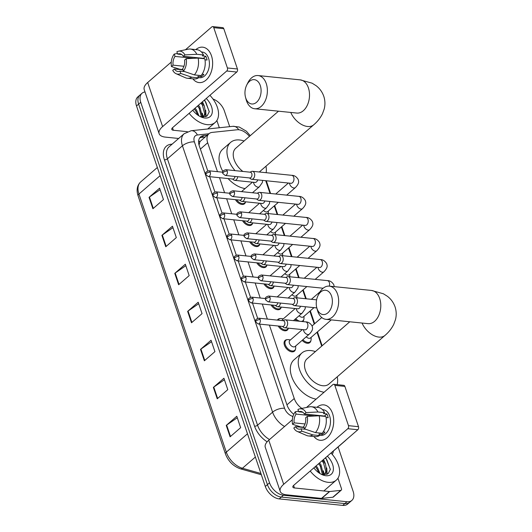 <?xml version="1.0" encoding="UTF-8"?>
<svg xmlns="http://www.w3.org/2000/svg" width="532" height="532" viewBox="0 0 532 532"><rect width="100%" height="100%" fill="white"/><g stroke="black" fill="none" stroke-linecap="round" stroke-linejoin="round"><path stroke-width="0.8" d="M295.473 349.205A7.122 4.416 -130.9 0 1 294.462 351.147A7.122 4.416 -130.9 0 1 291.855 351.852A7.122 4.416 -130.9 0 1 285.265 346.99A7.122 4.416 -130.9 0 1 285.132 340.387A7.122 4.416 -130.9 0 1 287.2 339.662M279.42 326.129A6.677 4.136 -130.9 0 0 285.125 329.953A6.677 4.136 -130.9 0 0 287.566 329.295A6.677 4.136 -130.9 0 0 288.337 328.158A7.122 4.416 -130.9 0 1 287.333 330.086A7.122 4.416 -130.9 0 1 284.726 330.791A7.122 4.416 -130.9 0 1 278.176 326.003M277.378 320.104A7.122 4.416 -130.9 0 1 278.003 319.333A7.122 4.416 -130.9 0 1 280.071 318.602M272.291 305.069A6.677 4.136 -130.9 0 0 277.997 308.893A6.677 4.136 -130.9 0 0 280.444 308.234A6.677 4.136 -130.9 0 0 281.215 307.104A7.122 4.416 -130.9 0 1 280.204 309.032A7.122 4.416 -130.9 0 1 277.598 309.73A7.122 4.416 -130.9 0 1 271.047 304.942M265.162 284.008A6.677 4.136 -130.9 0 0 270.868 287.839A6.677 4.136 -130.9 0 0 273.315 287.18A6.677 4.136 -130.9 0 0 274.086 286.043A7.122 4.416 -130.9 0 1 273.076 287.972A7.122 4.416 -130.9 0 1 270.469 288.677A7.122 4.416 -130.9 0 1 263.919 283.882M258.033 262.954A6.677 4.136 -130.9 0 0 263.739 266.778A6.677 4.136 -130.9 0 0 266.186 266.12A6.677 4.136 -130.9 0 0 266.958 264.983A7.122 4.416 -130.9 0 1 265.947 266.911A7.122 4.416 -130.9 0 1 263.34 267.616A7.122 4.416 -130.9 0 1 256.79 262.828M250.905 241.894A6.677 4.136 -130.9 0 0 256.617 245.718A6.677 4.136 -130.9 0 0 259.057 245.059A6.677 4.136 -130.9 0 0 259.829 243.922A7.122 4.416 -130.9 0 1 258.818 245.851A7.122 4.416 -130.9 0 1 256.218 246.555A7.122 4.416 -130.9 0 1 249.661 241.767M243.776 220.833A6.677 4.136 -130.9 0 0 249.488 224.657A6.677 4.136 -130.9 0 0 251.929 223.999A6.677 4.136 -130.9 0 0 252.7 222.868A7.122 4.416 -130.9 0 1 251.689 224.797A7.122 4.416 -130.9 0 1 249.089 225.495A7.122 4.416 -130.9 0 1 242.532 220.707M236.647 199.773A6.677 4.136 -130.9 0 0 242.359 203.603A6.677 4.136 -130.9 0 0 244.8 202.945A6.677 4.136 -130.9 0 0 245.571 201.808A7.122 4.416 -130.9 0 1 244.567 203.736A7.122 4.416 -130.9 0 1 241.96 204.441A7.122 4.416 -130.9 0 1 235.41 199.646M310.907 340.62A7.122 4.416 -130.9 0 1 309.89 342.561A7.122 4.416 -130.9 0 1 307.283 343.266A7.122 4.416 -130.9 0 1 302.149 340.36M297.016 320.995A7.122 4.416 -130.9 0 1 295.021 319.3M249.435 136.385A13.347 8.273 49.1 0 0 237.119 129.768L212.182 132.395A13.347 8.273 49.1 0 0 208.976 133.718L200.65 140.933L199.839 141.958L199.054 145.096M269.405 325.105L294.249 398.508A13.347 8.273 49.1 0 0 301.87 408.41M208.976 133.718A13.347 8.273 49.1 0 0 207.686 142.775L217.468 171.67M219.51 177.688L224.597 192.724M226.639 198.749L231.726 213.784M233.761 219.809L238.855 234.845M240.89 240.87L245.983 255.905M248.018 261.924L253.106 276.959M255.147 282.984L260.234 298.02M262.276 304.045L267.363 319.08M321.714 346.113L317.025 332.261M314.246 324.061L309.897 311.2M305.674 298.725L302.768 290.139M298.545 277.664L295.639 269.079M291.416 256.61L288.51 248.025M284.288 235.55L281.381 226.965M277.159 214.489L274.253 205.904M270.03 193.429L265.727 180.714M303.779 319.559A7.122 4.416 -130.9 0 1 302.761 321.508A7.122 4.416 -130.9 0 1 302.675 321.574M338.106 446.953L353.142 491.362A13.347 8.273 -130.9 0 1 351.852 500.419A13.347 8.273 -130.9 0 1 346.97 501.743L283.43 495.232A13.347 8.273 -130.9 0 1 269.531 482.803L140.741 102.297A13.347 8.273 -130.9 0 1 142.031 93.24A13.347 8.273 -130.9 0 1 145.01 91.943M212.986 99.012A13.347 8.273 -130.9 0 1 224.344 110.855L229.698 126.663M351.852 500.419L347.629 504.083A13.347 8.273 -130.9 0 1 342.748 505.4L279.207 498.896L281.315 497.068A13.347 8.273 -130.9 0 1 267.423 484.632L138.633 104.126A13.347 8.273 -130.9 0 1 139.916 95.068A13.347 8.273 -130.9 0 0 138.633 104.126L267.423 484.632A13.347 8.273 -130.9 0 0 281.315 497.068L344.856 503.571L281.315 497.068L283.43 495.232M349.743 502.255A13.347 8.273 -130.9 0 1 344.856 503.571A13.347 8.273 -130.9 0 0 349.743 502.255M259.623 324.101L287.007 405.005A13.347 8.273 49.1 0 0 293.777 414.288M207.287 135.188L203.803 135.554A13.347 8.273 49.1 0 0 200.597 136.877A13.347 8.273 49.1 0 0 199.314 145.934L207.759 170.885M209.721 176.691L214.888 191.939M216.85 197.751L222.017 213M223.979 218.805L229.139 234.06M231.107 239.865L236.268 255.121M238.236 260.926L243.397 276.175M245.365 281.987L250.525 297.235M252.494 303.041L257.654 318.296M199.673 137.934A13.347 8.273 -130.9 0 1 201.695 137.382L205.172 137.017M279.207 498.896A13.347 8.273 -130.9 0 1 265.315 486.467L136.518 105.961A13.347 8.273 -130.9 0 1 137.808 96.897L142.031 93.24M161.908 235.344L172.461 226.193L176.318 237.598L165.765 246.748L161.908 235.344A3.558 1.536 161.3 0 1 162.313 235.031L166.164 246.402M149.04 197.332L159.593 188.182L163.457 199.586L152.903 208.737L149.04 197.332A3.558 1.536 161.3 0 1 149.445 197.02L153.296 208.391M200.504 349.384L211.058 340.234L214.921 351.639L204.368 360.789L200.504 349.384A3.558 1.536 161.3 0 1 200.916 349.072L204.767 360.443M213.372 387.396L223.925 378.245L227.789 389.65L217.236 398.801L213.372 387.396A3.558 1.536 161.3 0 1 213.778 387.083L217.628 398.455M226.24 425.407L236.793 416.257L240.65 427.662L230.103 436.812L226.24 425.407A3.558 1.536 161.3 0 1 226.645 425.095L230.496 436.466M174.775 273.355L185.329 264.204L189.186 275.609L178.632 284.76L174.775 273.355A3.558 1.536 161.3 0 1 175.181 273.042L179.031 284.421M187.643 311.373L198.197 302.223L202.054 313.621L191.5 322.771L187.643 311.373A3.558 1.536 161.3 0 1 188.049 311.054L191.899 322.432M198.695 303.706L188.049 311.054M185.834 265.694L175.181 273.042M237.299 417.746L226.645 425.095M224.431 379.735L213.778 387.083M211.563 341.724L200.916 349.072M160.099 189.671L149.445 197.02M172.967 227.683L162.313 235.031M330.984 453.018A22.251 13.792 -130.9 0 1 336.297 480.137A22.251 13.792 -130.9 0 1 328.158 482.331A22.251 13.792 -130.9 0 1 310.209 471.033M323.828 474.79L324.986 473.812L326.641 470.966L325.451 463.818A10.055 6.231 -130.9 0 0 322.598 460.286M324.547 474.152L325.803 471.691L323.456 462.614L321.993 460.812M323.363 474.75L324.986 473.812M322.452 474.591L320.104 465.52L318.641 463.718M323.037 474.704L323.29 473.872L320.942 464.795L319.479 462.993M318.874 472.808L316.753 468.426L315.29 466.624M320.031 473.573L317.591 467.701L316.128 465.899M321.208 474.238L323.416 474.757L328.184 473.62L330.365 469.39L325.704 457.593M327.34 456.177A14.504 8.991 -130.9 0 1 333.378 469.557A14.504 8.991 -130.9 0 1 325.917 475.721A14.504 8.991 -130.9 0 1 322.192 474.704A14.504 8.991 -130.9 0 1 313.853 467.874M323.556 459.455L325.451 463.818M324.048 474.444L323.396 470.82M327.16 474.245L326.748 467.914M317.318 469.291L315.25 466.657M323.622 474.644L323.436 473.028M320.67 466.384L318.602 463.751M326.788 474.398L326.788 470.122M324.021 463.478L321.953 460.845M330.339 469.603L326.887 459.881L325.305 457.939M332.533 413.431A17.802 11.664 95.8 0 1 328.936 435.894A17.802 11.664 95.8 0 1 313.927 436.519A17.802 11.664 95.8 0 0 320.164 440.29A17.802 11.664 95.8 0 0 331.423 431.824A17.802 11.664 95.8 0 0 332.533 413.431A17.802 11.664 95.8 0 0 316.919 407.299A17.802 11.664 95.8 0 1 323.788 404.872A17.802 11.664 95.8 0 1 332.533 413.431M337.946 478.221L341.471 488.642A2.228 1.377 49.1 0 1 341.258 490.152L333.345 497.014A2.228 1.377 -130.9 0 1 332.813 497.234L321.76 498.398A2.228 1.377 -130.9 0 1 321.481 498.398L286.515 494.82A17.802 7.687 -18.7 0 1 280.211 491.375A17.802 7.687 -18.7 0 1 283.689 484.3L347.802 428.706A2.228 1.456 -84.2 0 0 348.48 425.66L358.508 426.691A2.228 1.456 95.8 0 1 357.837 429.73L293.724 485.324A4.449 1.922 161.3 0 0 292.853 487.093A4.449 1.922 161.3 0 0 294.429 487.957L329.394 491.535A2.228 1.377 49.1 0 0 329.68 491.535L340.726 490.371A2.228 1.377 49.1 0 0 341.258 490.152M280.211 491.375L265.282 447.279A17.802 7.687 -18.7 0 1 268.766 440.203L292.347 419.755M334.841 385.368A2.228 1.456 -84.2 0 0 333.75 384.297L343.778 385.328A2.228 1.456 95.8 0 1 344.876 386.398L334.841 385.368L348.48 425.66M333.75 384.297A2.228 1.456 -84.2 0 0 332.879 384.609L306.538 407.446M344.876 386.398L358.508 426.691M307.283 416.383L305.661 417.793A8.898 5.832 95.8 0 1 303.719 426.538L304.51 428.878A11.571 7.581 95.8 0 0 307.283 416.383L319.187 415.785L325.877 416.47A14.683 9.623 95.8 0 1 322.139 433.287L315.456 432.602L304.51 428.878M305.767 429.304L301.079 428.825A8.898 5.832 95.8 0 1 298.997 429.178A8.898 5.832 95.8 0 1 295.44 426.651L304.051 427.535M302.775 412.233L298.731 411.815L297.94 409.48A11.571 7.581 95.8 0 1 299.536 408.895L309.464 406.847A14.683 9.623 95.8 0 1 311.433 406.741L318.123 407.426A14.683 9.623 95.8 0 1 324.587 412.672L323.523 413.597L326.861 413.943A12.901 8.452 95.8 0 1 327.619 415.738A12.901 8.452 95.8 0 1 328.151 417.74L326.069 417.527M322.505 409.667L323.29 409.746A12.901 8.452 95.8 0 1 329.627 415.944A12.901 8.452 95.8 0 1 328.823 429.284A12.901 8.452 95.8 0 1 320.663 435.415L319.406 435.289M301.079 428.825L301.87 431.166L312.816 434.89L319.506 435.575L318.981 434.039L322.326 434.378A12.901 8.452 95.8 0 0 324.966 432.09L323.177 431.904M319.506 435.575A14.683 9.623 95.8 0 1 315.13 436.639L308.44 435.954A14.683 9.623 95.8 0 1 306.538 435.455L297.228 431.439A11.571 7.581 95.8 0 1 293.817 428.061L295.44 426.651M312.816 434.89A14.683 9.623 95.8 0 1 308.44 435.954M305.029 423.964L294.149 422.854L292.527 424.257L300.686 426.91L303.952 427.243M311.433 406.741A14.683 9.623 95.8 0 1 317.903 411.987L305.993 412.586L304.37 413.989L324.434 416.044A8.898 5.832 -84.2 0 1 324.606 416.343M324.587 412.672L317.903 411.987M301.87 431.166A11.571 7.581 95.8 0 1 297.228 431.439M292.527 424.257A11.571 7.581 95.8 0 1 295.3 411.768L296.091 414.102L314.718 416.011M298.519 411.176L295.3 411.768M299.536 408.895A11.571 7.581 95.8 0 1 305.993 412.586M294.149 422.854A8.898 5.832 95.8 0 1 296.091 414.102M298.731 411.815A8.898 5.832 95.8 0 1 300.813 411.469A8.898 5.832 95.8 0 1 304.37 413.989M319.187 415.785A14.683 9.623 95.8 0 1 315.456 432.602M316.879 415.273A8.898 5.832 -84.2 0 0 316.327 415.931M326.861 413.943L324.434 416.044M321.953 433.267L322.326 434.378M315.822 415.166L316.088 415.944M331.562 296.105A12.236 8.02 -84.2 0 0 318.016 295.626A12.236 8.02 -84.2 0 0 316.773 307.749A12.236 8.02 -84.2 0 0 317.052 308.686A12.236 8.02 -84.2 0 0 327.845 312.849A12.236 8.02 -84.2 0 0 331.562 296.105M318.016 295.626L319.067 293.511A16.685 10.933 95.8 0 1 329.355 286.143A16.685 10.933 95.8 0 1 337.547 294.163A16.685 10.933 95.8 0 1 336.51 311.406A16.685 10.933 95.8 0 1 325.956 319.34A16.685 10.933 95.8 0 1 317.757 311.32A16.685 10.933 95.8 0 1 317.378 310.043L316.773 307.749M349.77 321.78L307.004 358.861A16.685 10.341 49.1 0 0 307.31 374.335A16.685 10.341 49.1 0 0 322.758 385.727A16.685 10.341 49.1 0 0 328.869 384.077L384.955 335.439C388.726 332.254 391.658 328.543 393.76 324.32L395.482 319.599C396.573 315.35 396.433 311.1 395.057 306.871C393.534 302.562 390.987 299.037 387.409 296.304L383.392 293.777L371.489 290.452L329.355 286.143M324.061 392.257A24.472 15.169 -130.9 0 1 302.05 375.146A24.472 15.169 -130.9 0 1 301.903 352.982A24.472 15.169 -130.9 0 1 310.861 350.561A24.472 15.169 -130.9 0 1 315.39 351.592M337.248 376.809A24.472 15.169 -130.9 0 1 337.162 384.649M316.148 399.12A24.472 15.169 -130.9 0 1 294.13 382.009A24.472 15.169 -130.9 0 1 293.99 359.845L301.903 352.982M260.281 85.519A12.236 8.02 -84.2 0 0 246.735 85.04A12.236 8.02 -84.2 0 0 245.491 97.163A12.236 8.02 -84.2 0 0 245.771 98.101A12.236 8.02 -84.2 0 0 256.564 102.264A12.236 8.02 -84.2 0 0 260.281 85.519M246.735 85.04L247.786 82.919A16.685 10.933 95.8 0 1 258.073 75.551A16.685 10.933 95.8 0 1 266.266 83.571A16.685 10.933 95.8 0 1 265.229 100.821A16.685 10.933 95.8 0 1 254.675 108.747A16.685 10.933 95.8 0 1 246.482 100.728A16.685 10.933 95.8 0 1 246.097 99.451L245.491 97.163M235.038 170.639A24.472 15.169 -130.9 0 1 230.622 142.39A24.472 15.169 -130.9 0 1 239.58 139.976A24.472 15.169 -130.9 0 1 244.108 141.007M265.967 166.217A24.472 15.169 -130.9 0 1 266.166 172.707M278.489 111.188L235.723 148.275A16.685 10.341 49.1 0 0 242.891 171.444M245.086 188.561A24.472 15.169 -130.9 0 1 228.075 178.566M222.861 171.437A24.472 15.169 -130.9 0 1 222.708 149.253L230.622 142.39M331.29 319.885L310.488 337.92A4.003 2.48 -130.9 0 1 309.026 338.319A4.003 2.48 -130.9 0 1 306.252 336.803M311.107 337.388L311.127 339.183A6.677 4.136 -130.9 0 1 310.129 341.77A6.677 4.136 -130.9 0 1 307.682 342.428A6.677 4.136 -130.9 0 1 302.888 339.722M292.188 304.277L293.518 305.262A4.003 2.627 -84.2 0 0 294.435 305.627A4.003 2.627 -84.2 0 0 295.998 305.062A4.003 2.627 -84.2 0 0 297.215 299.583A4.003 2.627 -84.2 0 0 295.253 297.661A4.003 2.627 -84.2 0 0 294.282 297.834L292.78 298.525M270.003 297.435A2.893 1.895 -84.2 0 1 269.824 300.427A2.893 1.895 -84.2 0 1 267.995 301.804L292.54 304.317A2.893 1.895 -84.2 0 0 293.671 303.905A2.893 1.895 -84.2 0 0 294.548 299.948A2.893 1.895 -84.2 0 0 293.132 298.558L268.587 296.045C263.786 297.448 265.794 299.263 265.548 299.849A2.893 1.25 161.3 0 1 266.113 298.705A2.893 1.25 -18.7 0 1 270.003 297.435A2.893 1.895 -84.2 0 0 268.587 296.045M314.013 307.629L303.36 316.866A4.003 2.48 -130.9 0 1 301.897 317.258A4.003 2.48 -130.9 0 1 299.124 315.742M303.978 316.327L304.005 318.123A6.677 4.136 -130.9 0 1 303.001 320.71A6.677 4.136 -130.9 0 1 300.853 321.388M285.059 283.217L286.389 284.201A4.003 2.627 -84.2 0 0 287.307 284.567A4.003 2.627 -84.2 0 0 288.876 284.002A4.003 2.627 -84.2 0 0 290.086 278.522A4.003 2.627 -84.2 0 0 288.125 276.6A4.003 2.627 -84.2 0 0 287.154 276.773L285.651 277.465M262.875 276.381A2.893 1.895 -84.2 0 1 262.695 279.367A2.893 1.895 -84.2 0 1 260.866 280.743L285.411 283.257A2.893 1.895 -84.2 0 0 286.542 282.851A2.893 1.895 -84.2 0 0 287.426 278.888A2.893 1.895 -84.2 0 0 286.003 277.498L261.458 274.991C256.657 276.387 258.665 278.203 258.419 278.795A2.893 1.25 161.3 0 1 258.991 277.644A2.893 1.25 -18.7 0 1 262.875 276.381A2.893 1.895 -84.2 0 0 261.458 274.991M300.254 321.328A6.677 4.136 -130.9 0 1 295.759 318.661M306.884 286.568L296.231 295.805A4.003 2.48 -130.9 0 1 294.768 296.198A4.003 2.48 -130.9 0 1 291.995 294.688M296.849 295.273L296.876 297.069A6.677 4.136 -130.9 0 1 296.823 297.82M277.93 262.163L279.26 263.141A4.003 2.627 -84.2 0 0 280.178 263.506A4.003 2.627 -84.2 0 0 281.747 262.948A4.003 2.627 -84.2 0 0 282.964 257.468A4.003 2.627 -84.2 0 0 280.996 255.54A4.003 2.627 -84.2 0 0 280.025 255.712L278.522 256.404M255.746 255.32A2.893 1.895 -84.2 0 1 255.566 258.306A2.893 1.895 -84.2 0 1 253.737 259.683L278.283 262.196A2.893 1.895 -84.2 0 0 279.42 261.791A2.893 1.895 -84.2 0 0 280.298 257.834A2.893 1.895 -84.2 0 0 278.874 256.444L254.329 253.93C249.535 255.327 251.536 257.149 251.297 257.734A2.893 1.25 161.3 0 1 251.862 256.584A2.893 1.25 -18.7 0 1 255.746 255.32A2.893 1.895 -84.2 0 0 254.329 253.93M289.182 298.153A6.677 4.136 -130.9 0 1 288.63 297.601M299.755 265.515L289.109 274.745A4.003 2.48 -130.9 0 1 287.639 275.144A4.003 2.48 -130.9 0 1 284.866 273.628M289.721 274.213L289.747 276.008A6.677 4.136 -130.9 0 1 289.694 276.76M270.808 241.102L272.138 242.087A4.003 2.627 -84.2 0 0 273.049 242.452A4.003 2.627 -84.2 0 0 274.618 241.887A4.003 2.627 -84.2 0 0 275.835 236.407A4.003 2.627 -84.2 0 0 273.867 234.479A4.003 2.627 -84.2 0 0 272.896 234.652L271.393 235.344M248.624 234.26A2.893 1.895 -84.2 0 1 248.437 237.252A2.893 1.895 -84.2 0 1 246.609 238.622L271.16 241.136A2.893 1.895 -84.2 0 0 272.291 240.73A2.893 1.895 -84.2 0 0 273.169 236.773A2.893 1.895 -84.2 0 0 271.746 235.383L247.2 232.87C242.406 234.266 244.407 236.088 244.168 236.673A2.893 1.25 161.3 0 1 244.733 235.523A2.893 1.25 -18.7 0 1 248.624 234.26A2.893 1.895 -84.2 0 0 247.2 232.87M282.053 277.099A6.677 4.136 -130.9 0 1 281.501 276.547M292.627 244.454L281.98 253.684A4.003 2.48 -130.9 0 1 280.51 254.083A4.003 2.48 -130.9 0 1 277.737 252.567M282.592 253.152L282.618 254.948A6.677 4.136 -130.9 0 1 282.565 255.699M263.679 220.042L265.009 221.026A4.003 2.627 -84.2 0 0 265.92 221.392A4.003 2.627 -84.2 0 0 267.49 220.827A4.003 2.627 -84.2 0 0 268.707 215.347A4.003 2.627 -84.2 0 0 266.738 213.425A4.003 2.627 -84.2 0 0 265.767 213.598L264.264 214.29M241.495 213.199A2.893 1.895 -84.2 0 1 241.315 216.192A2.893 1.895 -84.2 0 1 239.48 217.568L264.032 220.075A2.893 1.895 -84.2 0 0 265.162 219.669A2.893 1.895 -84.2 0 0 266.04 215.713A2.893 1.895 -84.2 0 0 264.617 214.323L240.072 211.809C235.277 213.212 237.279 215.028 237.039 215.613A2.893 1.25 161.3 0 1 237.605 214.463A2.893 1.25 -18.7 0 1 241.495 213.199A2.893 1.895 -84.2 0 0 240.072 211.809M274.924 256.038A6.677 4.136 -130.9 0 1 274.372 255.486M285.498 223.393L274.851 232.63A4.003 2.48 -130.9 0 1 273.382 233.023A4.003 2.48 -130.9 0 1 270.608 231.506M275.463 232.092L275.49 233.887A6.677 4.136 -130.9 0 1 275.436 234.645M256.55 198.981L257.88 199.965A4.003 2.627 -84.2 0 0 258.798 200.331A4.003 2.627 -84.2 0 0 260.361 199.766A4.003 2.627 -84.2 0 0 261.578 194.286A4.003 2.627 -84.2 0 0 259.609 192.365A4.003 2.627 -84.2 0 0 258.638 192.537L257.136 193.229M234.366 192.145A2.893 1.895 -84.2 0 1 234.186 195.131A2.893 1.895 -84.2 0 1 232.358 196.508L256.903 199.021A2.893 1.895 -84.2 0 0 258.033 198.616A2.893 1.895 -84.2 0 0 258.911 194.652A2.893 1.895 -84.2 0 0 257.488 193.262L232.943 190.749C228.148 192.152 230.15 193.967 229.91 194.559A2.893 1.25 161.3 0 1 230.476 193.409A2.893 1.25 -18.7 0 1 234.366 192.145A2.893 1.895 -84.2 0 0 232.943 190.749M267.796 234.978A6.677 4.136 -130.9 0 1 267.244 234.426M278.369 202.333L267.722 211.57A4.003 2.48 -130.9 0 1 266.253 211.962A4.003 2.48 -130.9 0 1 263.48 210.453M268.334 211.038L268.361 212.833A6.677 4.136 -130.9 0 1 268.308 213.585M249.422 177.927L250.752 178.905A4.003 2.627 -84.2 0 0 251.669 179.271A4.003 2.627 -84.2 0 0 253.232 178.712A4.003 2.627 -84.2 0 0 254.449 173.233A4.003 2.627 -84.2 0 0 252.481 171.304A4.003 2.627 -84.2 0 0 251.51 171.477L250.007 172.168M227.237 171.085A2.893 1.895 -84.2 0 1 227.058 174.07A2.893 1.895 -84.2 0 1 225.229 175.447L249.774 177.961A2.893 1.895 -84.2 0 0 250.905 177.555A2.893 1.895 -84.2 0 0 251.782 173.598A2.893 1.895 -84.2 0 0 250.359 172.208L225.814 169.695C221.019 171.091 223.021 172.913 222.782 173.499A2.893 1.25 161.3 0 1 223.347 172.348A2.893 1.25 -18.7 0 1 227.237 171.085A2.893 1.895 -84.2 0 0 225.814 169.695M260.673 213.917A6.677 4.136 -130.9 0 1 260.115 213.365M305.282 329.847L304.863 329.853A4.003 2.627 -84.2 0 0 306.425 329.288A4.003 2.627 -84.2 0 0 307.569 323.596A4.003 2.627 -84.2 0 0 305.681 321.887C308.188 321.84 310.322 323.19 312.078 325.936C312.45 327.526 313.84 329.448 309.305 334.156L295.06 346.505A4.003 2.48 -130.9 0 1 293.591 346.904A4.003 2.48 -130.9 0 1 289.887 344.171A4.003 2.48 -130.9 0 1 289.814 340.453L302.336 329.594M282.352 326.429L283.682 327.413A4.003 2.627 -84.2 0 0 284.593 327.779A4.003 2.627 -84.2 0 0 286.163 327.213A4.003 2.627 -84.2 0 0 287.619 322.858A4.003 2.627 -84.2 0 0 285.411 319.812A4.003 2.627 -84.2 0 0 284.44 319.985L282.938 320.676M295.672 345.973L295.699 347.768A6.677 4.136 -130.9 0 1 294.695 350.355A6.677 4.136 -130.9 0 1 292.254 351.014A6.677 4.136 -130.9 0 1 286.076 346.458A6.677 4.136 -130.9 0 1 285.95 340.267A6.677 4.136 -130.9 0 1 288.397 339.609A6.677 4.136 -130.9 0 1 288.65 339.642L290.425 339.921M260.168 319.586A2.893 1.895 -84.2 0 1 259.988 322.578A2.893 1.895 -84.2 0 1 258.153 323.955L282.705 326.468A2.893 1.895 -84.2 0 0 283.835 326.056A2.893 1.895 -84.2 0 0 284.713 322.099A2.893 1.895 -84.2 0 0 283.29 320.71L258.745 318.196C253.95 319.599 255.952 321.414 255.712 322A2.893 1.25 161.3 0 1 256.278 320.856A2.893 1.25 -18.7 0 1 260.168 319.586A2.893 1.895 -84.2 0 0 258.745 318.196M275.224 305.368L276.554 306.352A4.003 2.627 -84.2 0 0 277.471 306.718A4.003 2.627 -84.2 0 0 279.034 306.153A4.003 2.627 -84.2 0 0 280.477 303.08M278.116 320.184A6.677 4.136 -130.9 0 1 278.821 319.207A6.677 4.136 -130.9 0 1 281.268 318.548A6.677 4.136 -130.9 0 1 281.521 318.582L283.297 318.861M251.031 302.894L248.584 300.946A2.893 1.25 161.3 0 1 249.149 299.795A2.893 1.25 -18.7 0 1 253.039 298.532A2.893 1.895 -84.2 0 1 252.86 301.518A2.893 1.895 -84.2 0 1 251.031 302.894L275.576 305.408A2.893 1.895 -84.2 0 0 276.707 305.002A2.893 1.895 -84.2 0 0 277.744 302.801M282.1 320.59A4.003 2.48 -130.9 0 1 282.685 319.4L295.213 308.533M268.095 284.314L269.425 285.292A4.003 2.627 -84.2 0 0 270.342 285.657A4.003 2.627 -84.2 0 0 271.905 285.099A4.003 2.627 -84.2 0 0 273.348 282.02M243.902 281.834L241.455 279.885A2.893 1.25 161.3 0 1 242.02 278.735A2.893 1.25 -18.7 0 1 245.91 277.471A2.893 1.895 -84.2 0 1 245.731 280.457A2.893 1.895 -84.2 0 1 243.902 281.834L268.447 284.347A2.893 1.895 -84.2 0 0 269.578 283.942A2.893 1.895 -84.2 0 0 270.615 281.741M260.966 263.254L262.296 264.238A4.003 2.627 -84.2 0 0 263.214 264.603A4.003 2.627 -84.2 0 0 264.776 264.038A4.003 2.627 -84.2 0 0 266.219 260.959M236.773 260.773L234.326 258.825A2.893 1.25 161.3 0 1 234.891 257.674A2.893 1.25 -18.7 0 1 238.782 256.411A2.893 1.895 -84.2 0 1 238.602 259.403A2.893 1.895 -84.2 0 1 236.773 260.773L261.318 263.287A2.893 1.895 -84.2 0 0 262.449 262.881A2.893 1.895 -84.2 0 0 263.493 260.68M253.837 242.193L255.167 243.177A4.003 2.627 -84.2 0 0 256.085 243.543A4.003 2.627 -84.2 0 0 257.648 242.978A4.003 2.627 -84.2 0 0 259.091 239.905M229.644 239.719L227.197 237.764A2.893 1.25 161.3 0 1 227.763 236.614A2.893 1.25 -18.7 0 1 231.653 235.35A2.893 1.895 -84.2 0 1 231.473 238.343A2.893 1.895 -84.2 0 1 229.644 239.719L254.19 242.226A2.893 1.895 -84.2 0 0 255.32 241.821A2.893 1.895 -84.2 0 0 256.364 239.619M246.708 221.132L248.038 222.117A4.003 2.627 -84.2 0 0 248.956 222.482A4.003 2.627 -84.2 0 0 250.519 221.917A4.003 2.627 -84.2 0 0 251.969 218.845M222.516 218.659L220.068 216.71A2.893 1.25 161.3 0 1 220.634 215.56A2.893 1.25 -18.7 0 1 224.524 214.296A2.893 1.895 -84.2 0 1 224.344 217.282A2.893 1.895 -84.2 0 1 222.516 218.659L247.061 221.172A2.893 1.895 -84.2 0 0 248.191 220.767A2.893 1.895 -84.2 0 0 249.235 218.566M239.58 200.072L240.91 201.056A4.003 2.627 -84.2 0 0 241.827 201.422A4.003 2.627 -84.2 0 0 243.397 200.863A4.003 2.627 -84.2 0 0 244.84 197.784M215.387 197.598L212.94 195.65A2.893 1.25 161.3 0 1 213.512 194.499A2.893 1.25 -18.7 0 1 217.395 193.236A2.893 1.895 -84.2 0 1 217.216 196.222A2.893 1.895 -84.2 0 1 215.387 197.598L239.932 200.112A2.893 1.895 -84.2 0 0 241.062 199.706A2.893 1.895 -84.2 0 0 242.107 197.505M232.451 179.018L233.787 179.996A4.003 2.627 -84.2 0 0 234.698 180.361A4.003 2.627 -84.2 0 0 236.268 179.803A4.003 2.627 -84.2 0 0 237.711 176.724M208.258 176.538L205.818 174.589A2.893 1.25 161.3 0 1 206.383 173.439A2.893 1.25 -18.7 0 1 210.266 172.175A2.893 1.895 -84.2 0 1 210.087 175.168A2.893 1.895 -84.2 0 1 208.258 176.538L232.803 179.051A2.893 1.895 -84.2 0 0 233.94 178.646A2.893 1.895 -84.2 0 0 234.978 176.444M211.457 55.734A17.802 11.664 95.8 0 1 207.866 78.197A17.802 11.664 95.8 0 1 192.85 78.822A17.802 11.664 95.8 0 0 199.088 82.586A17.802 11.664 95.8 0 0 210.346 74.128A17.802 11.664 95.8 0 0 211.457 55.734A17.802 11.664 95.8 0 0 195.843 49.602A17.802 11.664 95.8 0 1 202.719 47.175A17.802 11.664 95.8 0 1 211.457 55.734M216.87 120.525L219.317 127.753M178.672 138.473L165.439 137.116A17.802 7.687 -18.7 0 1 159.135 133.672A17.802 7.687 -18.7 0 1 162.619 126.596L226.725 71.009A2.228 1.456 -84.2 0 0 227.403 67.963L237.438 68.987A2.228 1.456 95.8 0 1 236.76 72.033L172.647 127.627A4.449 1.922 161.3 0 0 171.776 129.396A4.449 1.922 161.3 0 0 173.352 130.254L187.39 131.69M159.135 133.672L144.205 89.582A17.802 7.687 -18.7 0 1 147.69 82.507L171.271 62.058M213.764 27.671A2.228 1.456 -84.2 0 0 212.674 26.6L222.708 27.624A2.228 1.456 95.8 0 1 223.799 28.695L213.764 27.671L227.403 67.963M212.674 26.6A2.228 1.456 -84.2 0 0 211.803 26.913L185.469 49.749M223.799 28.695L237.438 68.987M186.207 58.686L184.584 60.096A8.898 5.832 95.8 0 1 182.642 68.841L183.434 71.175A11.571 7.581 95.8 0 0 186.207 58.686L198.11 58.088L204.8 58.773A14.683 9.623 95.8 0 1 201.069 75.591L194.38 74.906L183.434 71.175M184.69 71.607L180.002 71.128A8.898 5.832 95.8 0 1 177.927 71.474A8.898 5.832 95.8 0 1 174.363 68.954L182.981 69.838M181.705 54.53L177.661 54.118L176.87 51.784A11.571 7.581 95.8 0 1 178.459 51.198L188.395 49.144A14.683 9.623 95.8 0 1 190.356 49.044L197.046 49.729A14.683 9.623 95.8 0 1 203.517 54.969L202.446 55.9L205.791 56.239A12.901 8.452 95.8 0 1 206.549 58.041A12.901 8.452 95.8 0 1 207.074 60.043L204.993 59.83M201.435 51.963L202.22 52.043A12.901 8.452 95.8 0 1 208.557 58.247A12.901 8.452 95.8 0 1 207.753 71.587A12.901 8.452 95.8 0 1 199.586 77.719L198.33 77.592M180.002 71.128L180.794 73.463L191.739 77.193L198.429 77.878L197.911 76.335L201.256 76.681A12.901 8.452 95.8 0 0 203.889 74.394L202.1 74.207M198.429 77.878A14.683 9.623 95.8 0 1 194.054 78.942L187.37 78.257A14.683 9.623 95.8 0 1 185.462 77.758L176.152 73.735A11.571 7.581 95.8 0 1 172.74 70.364L174.363 68.954M191.739 77.193A14.683 9.623 95.8 0 1 187.37 78.257M183.952 66.267L173.08 65.15L171.457 66.56L179.617 69.213L182.882 69.546M190.356 49.044A14.683 9.623 95.8 0 1 196.827 54.284L184.917 54.882L183.294 56.292L203.364 58.347A8.898 5.832 -84.2 0 1 203.537 58.646M203.517 54.969L196.827 54.284M180.794 73.463A11.571 7.581 95.8 0 1 176.152 73.735M171.457 66.56A11.571 7.581 95.8 0 1 174.23 54.071L175.021 56.405L193.641 58.314M177.442 53.479L174.23 54.071M178.459 51.198A11.571 7.581 95.8 0 1 184.917 54.882M173.08 65.15A8.898 5.832 95.8 0 1 175.021 56.405M177.661 54.118A8.898 5.832 95.8 0 1 179.736 53.772A8.898 5.832 95.8 0 1 183.294 56.292M198.11 58.088A14.683 9.623 95.8 0 1 194.38 74.906M195.803 57.576A8.898 5.832 -84.2 0 0 195.251 58.234M205.791 56.239L203.364 58.347M200.877 75.571L201.256 76.681M194.752 57.463L195.011 58.241M209.907 95.321A22.251 13.792 -130.9 0 1 215.227 122.44A22.251 13.792 -130.9 0 1 207.081 124.634A22.251 13.792 -130.9 0 1 189.133 113.329M202.752 117.093L203.909 116.109L205.565 113.263L204.374 106.121A10.055 6.231 -130.9 0 0 201.522 102.59M203.47 116.448L204.727 113.994L202.379 104.917L200.916 103.115M202.286 117.047L203.909 116.109M201.382 116.894L199.028 107.823L197.565 106.021M201.96 117L202.213 116.169L199.866 107.098L198.403 105.296M197.798 115.112L195.676 110.729L194.213 108.927M198.955 115.876L196.514 110.004L195.051 108.202M200.132 116.535L202.346 117.053L207.114 115.923L209.295 111.693L204.627 99.896M206.263 98.48A14.504 8.991 -130.9 0 1 212.308 111.853A14.504 8.991 -130.9 0 1 204.847 118.018A14.504 8.991 -130.9 0 1 201.116 117A14.504 8.991 -130.9 0 1 192.777 110.171M202.479 101.758L204.374 106.121M202.978 116.747L202.326 113.117M206.083 116.548L205.678 110.21M196.242 111.594L194.18 108.96M202.552 116.947L202.36 115.331M199.593 108.688L197.525 106.054M205.711 116.701L205.711 112.425M202.945 105.782L200.877 103.148M209.269 111.906L205.811 102.177L204.228 100.242M198.682 140.628A13.347 9.616 84 0 1 199.839 141.958M286.947 404.839L294.249 398.508M200.384 149.106L207.686 142.775M346.532 439.538L345.487 440.556A17.802 11.032 -130.9 0 1 344.61 441.201M250.259 135.673L246.349 131.185L239.201 127.015L232.956 126.317A8.898 6.411 84 0 1 238.715 129.768M333.424 451.016A20.023 12.409 -130.9 0 1 332.241 454.408M267.15 441.793A20.023 12.409 -130.9 0 1 254.569 426.185L164.401 159.813A20.023 12.409 -130.9 0 1 171.138 144.239L172.142 144.132M269.531 482.803L265.315 486.467M346.97 501.743L342.748 505.4M140.741 102.297L136.518 105.961M284.56 426.504A17.802 11.032 -130.9 0 1 272.597 412.167L257.555 425.208A17.802 11.032 49.1 0 0 269.525 439.545M208.91 133.771L197.392 134.988A8.898 5.513 49.1 0 0 194.399 141.904L284.56 408.277A8.898 3.844 161.3 0 0 272.597 412.167L182.436 145.801L167.394 158.835L257.555 425.208A2.228 0.964 -18.7 0 1 254.569 426.185M194.399 141.904A8.898 3.844 161.3 0 0 182.436 145.801A17.802 11.032 -130.9 0 1 184.152 133.718L169.11 146.759A17.802 11.032 49.1 0 0 167.394 158.835A2.228 0.964 -18.7 0 1 164.401 159.813M284.56 408.277A8.898 5.513 49.1 0 0 292.62 416.33L292.972 416.43M171.138 144.239A2.228 1.603 -96 0 0 171.45 144.731M232.956 126.317L191.188 130.712A8.898 6.411 84 0 1 197.392 134.988M292.62 416.33A8.898 5.074 105.8 0 1 292.753 417.274M201.695 137.382L203.803 135.554M247.486 433.793L226.313 452.147A4.449 1.922 161.3 0 0 225.442 453.916L138.074 195.803A4.449 1.922 -18.7 0 1 138.945 194.034L226.313 452.147A17.802 11.032 49.1 0 0 242.439 468.253A4.449 2.54 105.8 0 1 240.537 468.852C233.395 466.378 228.368 461.397 225.442 453.916M138.074 195.803C136.232 190.004 137.096 185.389 140.661 181.951A17.802 11.032 49.1 0 0 138.945 194.034L160.119 175.673M255.36 457.048L242.439 468.253L260.926 473.493M268.766 440.203L283.689 484.3M293.584 485.45L294.429 487.957M321.481 498.398L329.394 491.535M357.837 429.73L347.802 428.706M329.68 491.535L321.76 498.398M332.813 497.234L340.726 490.371M362.053 323.037A16.685 10.341 49.1 0 0 378.851 337.089A16.685 10.341 49.1 0 0 384.955 335.439M368.623 323.689L368.091 323.656A16.685 10.933 -84.2 0 0 378.644 315.722A16.685 10.933 -84.2 0 0 379.682 298.472A16.685 10.933 -84.2 0 0 371.489 290.452M290.771 112.445A16.685 10.341 49.1 0 0 307.569 126.496A16.685 10.341 49.1 0 0 313.674 124.854C317.444 121.662 320.377 117.958 322.478 113.728L324.201 109.007C325.291 104.757 325.152 100.515 323.775 96.279C322.252 91.97 319.705 88.452 316.128 85.712L312.111 83.185L300.208 79.867L258.073 75.551M297.341 113.097L296.809 113.063A16.685 10.933 -84.2 0 0 307.363 105.13A16.685 10.933 -84.2 0 0 308.407 87.886A16.685 10.933 -84.2 0 0 300.208 79.867M329.315 286.136A4.003 2.627 -84.2 0 0 329.348 282.545A4.003 2.627 -84.2 0 0 329.275 282.332A4.003 2.627 -84.2 0 0 327.386 280.617L288.125 276.6M319.858 267.516L319.439 267.53A4.003 2.627 -84.2 0 0 321.973 265.621A4.003 2.627 -84.2 0 0 322.226 261.485A4.003 2.627 -84.2 0 0 322.146 261.272A4.003 2.627 -84.2 0 0 320.257 259.556C322.764 259.516 324.899 260.866 326.655 263.613C327.027 265.202 328.417 267.124 323.882 271.832A4.003 2.48 -130.9 0 1 322.419 272.224A4.003 2.48 -130.9 0 1 318.329 268.713A4.003 2.48 -130.9 0 1 318.036 267.383M312.73 246.462L312.311 246.469A4.003 2.627 -84.2 0 0 314.844 244.567A4.003 2.627 -84.2 0 0 315.097 240.424A4.003 2.627 -84.2 0 0 315.017 240.218A4.003 2.627 -84.2 0 0 313.129 238.502C315.636 238.456 317.77 239.806 319.526 242.552C319.898 244.141 321.288 246.063 316.753 250.772A4.003 2.48 -130.9 0 1 315.29 251.164A4.003 2.48 -130.9 0 1 311.2 247.653A4.003 2.48 -130.9 0 1 310.907 246.323M305.601 225.402L305.182 225.408A4.003 2.627 -84.2 0 0 307.715 223.507A4.003 2.627 -84.2 0 0 307.968 219.364A4.003 2.627 -84.2 0 0 307.888 219.157A4.003 2.627 -84.2 0 0 306 217.442C308.507 217.395 310.641 218.752 312.397 221.492C312.769 223.081 314.159 225.009 309.631 229.711A4.003 2.48 -130.9 0 1 308.161 230.103A4.003 2.48 -130.9 0 1 304.071 226.592A4.003 2.48 -130.9 0 1 303.779 225.269M298.472 204.341L298.053 204.348A4.003 2.627 -84.2 0 0 300.587 202.446A4.003 2.627 -84.2 0 0 300.839 198.31A4.003 2.627 -84.2 0 0 300.76 198.097A4.003 2.627 -84.2 0 0 298.871 196.381C301.378 196.341 303.513 197.691 305.268 200.438C305.641 202.027 307.031 203.949 302.502 208.65A4.003 2.48 -130.9 0 1 301.032 209.049A4.003 2.48 -130.9 0 1 296.942 205.532A4.003 2.48 -130.9 0 1 296.65 204.208M291.343 183.281L290.931 183.294A4.003 2.627 -84.2 0 0 293.458 181.385A4.003 2.627 -84.2 0 0 293.711 177.249A4.003 2.627 -84.2 0 0 293.631 177.036A4.003 2.627 -84.2 0 0 291.742 175.321C294.249 175.281 296.384 176.631 298.139 179.377C298.512 180.966 299.902 182.888 295.373 187.597A4.003 2.48 -130.9 0 1 293.903 187.989A4.003 2.48 -130.9 0 1 289.814 184.478A4.003 2.48 -130.9 0 1 289.521 183.148M309.305 334.156A4.003 2.48 -130.9 0 1 307.842 334.548A4.003 2.48 -130.9 0 1 303.752 331.037A4.003 2.48 -130.9 0 1 303.459 329.707M305.381 306.745L305.115 308.906L302.176 313.095A4.003 2.48 -130.9 0 1 300.713 313.488A4.003 2.48 -130.9 0 1 296.623 309.976A4.003 2.48 -130.9 0 1 296.331 308.646M298.153 308.786L297.734 308.793A4.003 2.627 -84.2 0 0 299.303 308.228A4.003 2.627 -84.2 0 0 300.514 306.246M253.039 298.532A2.893 1.895 -84.2 0 0 251.616 297.142L265.421 298.552M298.252 285.691L297.987 287.845L295.047 292.035A4.003 2.48 -130.9 0 1 293.584 292.434A4.003 2.48 -130.9 0 1 289.494 288.916A4.003 2.48 -130.9 0 1 289.202 287.593M291.024 287.726L290.605 287.732A4.003 2.627 -84.2 0 0 292.174 287.174A4.003 2.627 -84.2 0 0 293.385 285.192M245.91 277.471A2.893 1.895 -84.2 0 0 244.487 276.081L258.293 277.491M291.124 264.63L290.858 266.785L287.918 270.974A4.003 2.48 -130.9 0 1 286.455 271.373A4.003 2.48 -130.9 0 1 282.366 267.855A4.003 2.48 -130.9 0 1 282.073 266.532M283.895 266.665L283.476 266.672A4.003 2.627 -84.2 0 0 285.046 266.113A4.003 2.627 -84.2 0 0 286.256 264.131M238.782 256.411A2.893 1.895 -84.2 0 0 237.358 255.021L251.164 256.431M283.995 243.57L283.729 245.731L280.796 249.92A4.003 2.48 -130.9 0 1 279.327 250.313A4.003 2.48 -130.9 0 1 275.237 246.801A4.003 2.48 -130.9 0 1 274.944 245.471M276.766 245.611L276.347 245.618A4.003 2.627 -84.2 0 0 277.917 245.053A4.003 2.627 -84.2 0 0 279.127 243.071M231.653 235.35A2.893 1.895 -84.2 0 0 230.236 233.96L244.035 235.377M276.866 222.509L276.6 224.67L273.667 228.86A4.003 2.48 -130.9 0 1 272.198 229.252A4.003 2.48 -130.9 0 1 268.108 225.741A4.003 2.48 -130.9 0 1 267.815 224.411M269.638 224.551L269.225 224.557A4.003 2.627 -84.2 0 0 270.788 223.992A4.003 2.627 -84.2 0 0 271.998 222.01M224.524 214.296A2.893 1.895 -84.2 0 0 223.108 212.9L236.906 214.316M269.737 201.448L269.471 203.61L266.539 207.799A4.003 2.48 -130.9 0 1 265.069 208.198A4.003 2.48 -130.9 0 1 260.979 204.68A4.003 2.48 -130.9 0 1 260.693 203.357M262.515 203.49L262.096 203.497A4.003 2.627 -84.2 0 0 263.659 202.938A4.003 2.627 -84.2 0 0 264.87 200.956M217.395 193.236A2.893 1.895 -84.2 0 0 215.979 191.846L229.784 193.256M262.608 180.395L262.343 182.549L259.41 186.739A4.003 2.48 -130.9 0 1 257.94 187.138A4.003 2.48 -130.9 0 1 253.857 183.62A4.003 2.48 -130.9 0 1 253.565 182.296M255.387 182.429L254.968 182.436A4.003 2.627 -84.2 0 0 256.53 181.877A4.003 2.627 -84.2 0 0 257.747 179.896M210.266 172.175A2.893 1.895 -84.2 0 0 208.85 170.785L222.655 172.195M147.69 82.507L162.619 126.596M172.508 127.753L173.352 130.254M236.76 72.033L226.725 71.009M345.487 440.556L331.044 453.078M191.188 130.712L184.152 133.718M322.139 345.74L317.451 331.888M314.671 323.695L310.322 310.828M306.239 298.785L303.193 289.774M299.117 277.724L296.065 268.713M291.988 256.663L288.936 247.653M284.859 235.61L281.807 226.592M277.731 214.549L274.678 205.538M270.602 193.488L266.299 180.767M261.352 474.75L240.537 468.852M140.661 181.951L157.346 167.487M336.297 480.137L323.815 490.963M368.091 323.656L325.956 319.34M259.297 172.002L313.674 124.854M296.809 113.063L254.675 108.747M267.995 301.804L265.548 299.849M310.129 341.77L308.44 343.233M316.593 299.842L295.253 297.661M312.078 325.943L321.774 317.531M316.819 307.915L294.435 305.627M260.866 280.743L258.419 278.795M327.386 280.617C329.893 280.577 332.028 281.927 333.783 284.673L334.216 286.635M303.001 320.71L302.07 321.514M311.38 299.31L320.018 291.822M323.13 288.231L287.307 284.567M253.737 259.683L251.297 257.734M315.19 279.367L323.882 271.832M320.257 259.556L280.996 255.54M304.251 278.249L316.919 267.27M319.439 267.53L280.178 263.506M246.609 238.622L244.168 236.673M308.061 258.313L316.753 250.772M313.129 238.502L273.867 234.479M297.122 257.189L309.79 246.21M312.311 246.469L273.049 242.452M239.48 217.568L237.039 215.613M300.932 237.252L309.631 229.711M306 217.442L266.738 213.425M289.993 236.135L302.661 225.149M305.182 225.408L265.92 221.392M232.358 196.508L229.91 194.559M293.804 216.192L302.502 208.65M298.871 196.381L259.609 192.365M282.864 215.074L295.533 204.095M298.053 204.348L258.798 200.331M225.229 175.447L222.782 173.499M286.675 195.131L295.373 187.597M291.742 175.321L252.481 171.304M275.742 194.014L288.404 183.035M290.931 183.294L251.669 179.271M258.153 323.955L255.712 322M304.863 329.853L284.593 327.779M294.695 350.355L293.012 351.818M305.681 321.887L285.411 319.812M285.95 340.267L284.261 341.73M293.478 320.636L302.176 313.095M297.734 308.793L277.471 306.718M287.566 329.295L285.884 330.758M278.821 319.207L277.751 320.144M251.616 297.142C246.821 298.538 248.823 300.354 248.584 300.946M288.118 298.046L295.047 292.035M290.605 287.732L270.342 285.657M280.444 308.234L278.755 309.697M277.185 296.929L288.085 287.473M244.487 276.081C239.693 277.478 241.701 279.3 241.455 279.885M280.989 276.986L287.918 270.974M283.476 266.672L263.214 264.603M273.315 287.18L271.626 288.643M270.057 275.869L280.956 266.419M237.358 255.021C232.564 256.417 234.572 258.239 234.326 258.825M273.86 255.925L280.796 249.92M276.347 245.618L256.085 243.543M266.186 266.12L264.497 267.583M262.928 254.808L273.827 245.358M230.236 233.96C225.435 235.363 227.443 237.179 227.197 237.764M266.732 234.871L273.667 228.86M269.225 224.557L248.956 222.482M259.057 245.059L257.368 246.522M255.799 233.748L266.698 224.298M223.108 212.9C218.306 214.303 220.315 216.118 220.068 216.71M259.603 213.811L266.539 207.799M262.096 203.497L241.827 201.422M251.929 223.999L250.24 225.462M248.67 212.694L259.569 203.237M215.979 191.846C211.177 193.242 213.186 195.064 212.94 195.65M252.474 192.75L259.41 186.739M254.968 182.436L234.698 180.361M244.8 202.945L243.111 204.408M241.541 191.633L252.441 182.183M208.85 170.785C204.055 172.182 206.057 174.004 205.818 174.589M215.227 122.44L207.686 128.977"/></g></svg>
